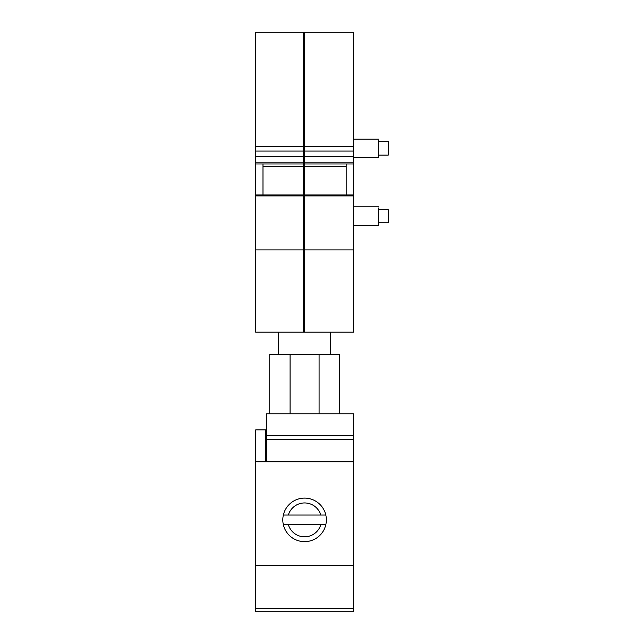 <?xml version="1.0" encoding="UTF-8"?>
<svg xmlns="http://www.w3.org/2000/svg" width="644" height="644" viewBox="0 0 644 644"><rect width="100%" height="100%" fill="white"/><g stroke="black" fill="none" stroke-linecap="round" stroke-linejoin="round"><path stroke-width="0.97" d="M255.716 195.913L255.716 146.768L303.614 146.768L303.614 195.913L255.716 195.913L255.716 332.167L303.614 332.167L303.614 195.913M346.19 166.41L304.58 166.41L304.58 32.2L255.716 32.2L255.716 146.768M255.716 162.843L303.614 162.843M255.716 163.954L303.614 163.954M255.716 156.347L303.614 156.347M255.716 151.074L303.614 151.074M303.614 32.2L303.614 146.768M255.716 249.92L303.614 249.92M255.716 194.947L303.614 194.947M262.977 163.954L262.977 194.947M303.614 166.41L262.977 166.41M304.58 329.261L303.614 329.261M304.58 250.83L303.614 250.83M304.58 199.954L303.614 199.954M304.58 198.336L303.614 198.336M304.58 165.701L303.614 165.701M304.58 159.535L303.614 159.535M304.58 156.283L303.614 156.283M304.58 150.358L303.614 150.358M304.58 146.059L303.614 146.059M304.58 35.106L303.614 35.106M304.58 332.167L304.58 195.913L353.451 195.913L353.451 332.167L303.614 332.167M304.58 166.41L304.58 195.913M304.58 249.92L353.451 249.92M353.451 195.913L353.451 194.947L304.58 194.947M304.58 163.954L353.451 163.954L353.451 146.768L304.58 146.768M304.58 162.843L353.451 162.843M304.58 156.347L353.451 156.347M304.58 151.074L353.451 151.074M304.58 32.2L353.451 32.2L353.451 146.768M353.451 163.954L353.451 194.947M346.19 163.954L346.19 194.947M278.458 332.167L278.458 354.409M330.71 332.167L330.71 354.409M378.608 207.98L378.608 225.247L353.451 225.247M378.608 140.247L378.608 157.506L353.451 157.506M388.284 210.105L388.284 222.824L378.608 222.824M388.284 142.372L388.284 155.091L378.608 155.091M353.451 608.355L255.716 608.355L255.716 611.8L353.451 611.8L353.451 413.794L266.358 413.794L266.358 435.626L353.451 435.626M255.716 608.355L255.716 461.812L353.451 461.812M353.451 439.562L266.358 439.562L266.358 461.812M255.716 565.351L353.451 565.351M304.58 541.644A21.775 21.775 0 0 1 282.813 519.877A21.775 21.775 0 0 1 304.58 498.102A21.775 21.775 0 0 1 326.355 519.877A21.775 21.775 0 0 1 304.58 541.644M266.358 429.886L265.392 429.886L265.392 461.812M266.358 439.562L266.358 435.626M290.066 413.794L290.066 354.409L339.42 354.409L339.42 413.794M269.747 413.794L269.747 354.409L290.066 354.409M265.392 429.886L255.716 429.886L255.716 461.812M266.358 432.784L265.392 432.784M265.392 436.656L266.358 436.656M283.352 515.039L288.351 515.039A16.937 16.937 0 0 1 320.809 515.039L325.808 515.039M283.352 524.715L288.351 524.715A16.937 16.937 0 0 0 320.809 524.715L325.808 524.715M288.351 524.715L320.809 524.715M320.809 515.039L288.351 515.039M353.451 206.861L378.608 206.861M353.451 139.12L378.608 139.12M378.608 209.276L388.284 209.276M378.608 141.543L388.284 141.543M319.094 413.794L319.094 354.409"/></g></svg>
